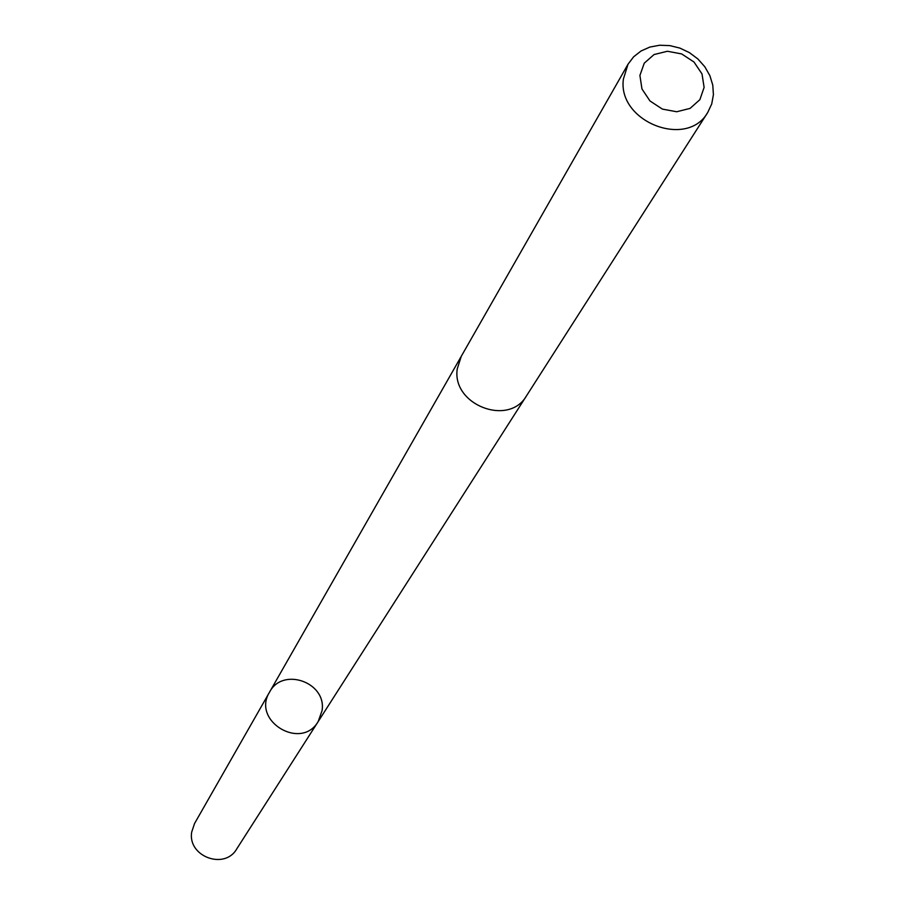 <?xml version="1.0" encoding="UTF-8"?>
<svg xmlns="http://www.w3.org/2000/svg" width="905" height="905" viewBox="0 0 905 905"><rect width="100%" height="100%" fill="white"/><g stroke="black" fill="none" stroke-linecap="round" stroke-linejoin="round"><path stroke-width="1.36" d="M322.067 710.629L318.164 721.602C301.139 750.935 251.454 720.9 269.52 692.189C282.473 666.646 326.784 682.246 322.067 710.629M194.575 823.471L191.713 832.023C187.358 856.379 224.542 870.35 236.714 848.958L318.164 721.602C301.139 750.935 251.454 720.9 269.52 692.189L194.575 823.471M628.036 64.187L461.29 356.265L457.263 368.821C451.527 404.795 508.915 427.024 526.563 395.734L707.767 112.401L711.715 103.985L713.412 94.731L712.778 85.115L709.871 75.635L704.814 66.766L697.891 58.972L689.452 52.648L679.927 48.112L669.813 45.601L659.609 45.25L649.858 47.071L641.057 50.985L633.647 56.789L628.036 64.187L623.409 78.995C617.176 121.598 687.133 149.201 707.767 112.401M639.914 75.443L641.95 88.939L649.971 100.953L662.392 109.109L676.725 111.756L690.108 108.374L699.882 99.663L704.113 87.378L702.009 73.939L693.988 62.015L681.646 53.927L667.415 51.257L654.066 54.549L644.247 63.18L639.914 75.443M460.928 356.909L269.52 692.189M526.156 396.356L318.164 721.602"/></g></svg>
